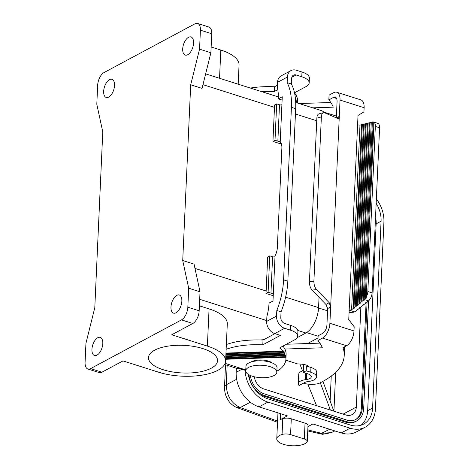 <?xml version="1.0" encoding="UTF-8"?>
<svg xmlns="http://www.w3.org/2000/svg" width="469" height="469" viewBox="0 0 469 469"><rect width="100%" height="100%" fill="white"/><g stroke="black" fill="none" stroke-linecap="round" stroke-linejoin="round"><path stroke-width="0.7" d="M238.176 84.191L239.049 65.044A42.632 17.042 -177.4 0 0 220.823 50.048L211.15 46.982M197.625 23.45A10.371 5.294 107.6 0 0 194.916 23.837L104.024 72.566A10.371 5.294 -72.4 0 0 97.663 85.241L96.802 104.241L102.775 131.93L94.797 307.658L85.944 343.296L85.082 362.291A10.371 5.294 107.6 0 0 87.873 369.003L99.211 372.597A10.371 5.294 107.6 0 0 101.914 372.21L123.001 360.907L158.651 372.222A42.632 17.042 -177.4 0 0 202.374 375.089A42.632 17.042 -177.4 0 0 225.601 361.095A42.632 17.042 -177.4 0 0 207.374 346.099L171.724 334.784L192.812 323.481A10.371 5.294 -72.4 0 0 199.167 310.806L200.029 291.806L194.06 264.117L182.722 260.524L190.701 84.795L199.554 49.157L200.415 30.157L211.748 33.756A10.371 5.294 107.6 0 0 208.957 27.05L197.625 23.45A10.371 5.294 107.6 0 1 200.415 30.157M276.663 103.878L274.5 105.038A20.747 10.594 107.6 0 1 274.482 107.36L272.94 141.398L275.01 140.29L276.663 103.878L279.501 104.775A1.729 0.692 -177.4 0 0 281.904 104.693L280.216 141.943A10.371 5.294 -72.4 0 1 281.869 147.964L277.337 247.702A10.371 5.294 107.6 0 1 275.039 255.84L275.004 256.678A1.729 0.692 2.6 0 1 272.6 256.754L269.763 255.857L267.688 256.971L266.146 291.009A20.747 10.594 107.6 0 1 265.941 293.43L268.11 292.269L270.947 293.166L272.6 256.754M324.255 112.677A20.747 10.594 -72.4 0 0 321.329 110.578L295.699 102.447M87.873 369.003A10.371 5.294 107.6 0 0 90.581 368.616L181.474 319.887A10.371 5.294 -72.4 0 0 187.834 307.207L188.696 288.212L182.722 260.524M336.402 116.236A20.056 10.242 -72.4 0 0 335.288 115.732L323.704 112.056M318.035 337.938L307.582 343.543M368.159 123.277L367.391 123.212L359.195 303.642L360.163 303.496L359.999 302.992L361.2 302.024L362.168 301.878L361.998 301.374L363.199 300.406L364.167 300.26L372.363 121.94A6.918 3.529 107.6 0 1 373.236 121.893L373.992 122.204A6.918 3.529 107.6 0 1 375.341 126.425L379.591 127.773L372.093 292.885L367.843 291.53L375.341 126.425M373.236 121.893L365.21 298.606L366.189 298.255L373.992 122.204M359.471 307.693L359.447 308.227L359.277 307.723L360.245 307.576L361.447 306.609L361.47 306.075M361.998 301.374L370.123 122.515L372.064 122.274M330.815 102.5L299.181 103.549M284.859 349.042L322.338 347.799A100.272 40.082 -177.4 0 0 317.918 340.529L322.473 338.09A12.1 6.179 107.6 0 0 329.895 323.299L340.031 100.079A12.1 6.179 107.6 0 0 336.771 92.246A12.1 6.179 107.6 0 0 333.617 92.704L329.062 95.143L328.845 99.891L333.4 97.452A6.918 3.529 107.6 0 1 335.206 97.194A6.918 3.529 107.6 0 1 337.064 101.667L336.332 117.854M285.82 360.186L297.61 363.926A15.559 6.22 2.6 0 1 307.6 365.41L306.415 366.043L310.953 367.485A13.484 5.388 2.6 0 1 316.716 372.228L316.499 376.976A13.484 5.388 2.6 0 1 308.526 381.502L307.576 381.631A6.918 2.761 -177.4 0 0 304.727 382.47L299.052 385.512A12.1 4.837 -177.4 0 1 298.307 383.718A12.1 4.837 -177.4 0 1 305.466 379.656L306.409 379.527A8.301 3.318 -177.4 0 0 311.316 376.742A8.301 3.318 -177.4 0 0 307.77 373.822L303.238 372.386L303.595 364.454M303.461 383.15A12.1 4.837 -177.4 0 0 319.53 383.126A121.02 48.371 2.6 0 0 344.217 355.619L344.428 350.871A121.02 48.371 2.6 0 0 344.217 346.99M362.308 124.783L361.54 124.719L353.192 308.491L351.592 309.786L349.176 310.144L348.743 319.647L354.171 326.758L353.984 330.944A12.1 6.179 107.6 0 1 346.562 345.735L342.956 347.664A121.02 48.371 2.6 0 1 344.217 355.619M199.554 49.157L210.886 52.757L202.039 88.389L190.701 84.795M297.205 337.633L305.852 332.996A20.747 10.594 -72.4 0 0 318.574 307.641L319.037 297.323M281.166 143.35A6.918 2.761 -177.4 0 1 279.354 143.438L272.94 141.398M108.691 97.095A9.509 4.854 107.6 0 1 106.211 97.452A9.509 4.854 107.6 0 1 103.907 89.128A9.509 4.854 107.6 0 1 109.482 79.677A9.509 4.854 107.6 0 1 111.962 79.32A9.509 4.854 107.6 0 1 114.272 87.644A9.509 4.854 107.6 0 1 108.691 97.095M187.729 54.721A9.509 4.854 107.6 0 1 185.249 55.078A9.509 4.854 107.6 0 1 182.945 46.759A9.509 4.854 107.6 0 1 188.52 37.309A9.509 4.854 107.6 0 1 191 36.951A9.509 4.854 107.6 0 1 193.31 45.27A9.509 4.854 107.6 0 1 187.729 54.721M176.801 295.359A9.509 4.854 107.6 0 1 179.287 295.001A9.509 4.854 107.6 0 1 181.591 303.32A9.509 4.854 107.6 0 1 176.016 312.776A9.509 4.854 107.6 0 1 173.53 313.128A9.509 4.854 107.6 0 1 171.226 304.809A9.509 4.854 107.6 0 1 176.801 295.359M96.977 355.144A9.509 4.854 107.6 0 1 94.498 355.502A9.509 4.854 107.6 0 1 92.188 347.183A9.509 4.854 107.6 0 1 97.769 337.733A9.509 4.854 107.6 0 1 100.249 337.375A9.509 4.854 107.6 0 1 102.553 345.694A9.509 4.854 107.6 0 1 96.977 355.144M357.472 309.311L357.442 309.845L357.278 309.341L358.246 309.194L359.447 308.227M210.886 52.757L211.748 33.756M363.475 304.457L363.452 304.991L363.282 304.487L364.249 304.34L365.451 303.373L365.287 302.868L366.248 302.722L367.45 301.755L367.286 301.25L368.546 300.869A6.918 3.529 -72.4 0 0 369.461 299.955L369.496 299.163M366.037 297.446A6.918 3.529 -72.4 0 0 367.843 291.53M336.771 92.246L360.86 99.891A12.1 6.179 107.6 0 1 364.12 107.718L363.926 111.903L358.017 115.421L357.589 124.918L359.981 125.117L361.54 124.719M357.589 124.918L349.176 310.144L354.664 311.891L357.442 309.845M275.01 140.29L277.847 141.187A1.729 0.692 -177.4 0 0 280.251 141.105M225.906 354.482L283.95 352.553A62.934 25.156 -177.4 0 0 283.399 351.727L283.229 350.818L282.995 351.181A62.934 25.156 -177.4 0 0 280.591 348.531A3.459 1.384 -177.4 0 1 280.304 347.939A3.459 1.384 -177.4 0 1 280.919 347.195L294.573 339.878A17.289 6.912 -177.4 0 0 297.674 336.162A17.289 6.912 -177.4 0 0 290.288 330.082L284.619 328.282L274.74 333.582A10.371 7.897 -118.2 0 1 266.668 321.382L266.896 316.382A34.577 17.652 107.6 0 0 269.036 303.121L272.993 301.004L273.351 293.09A1.729 0.692 2.6 0 1 270.947 293.166M250.423 375.511A18.15 13.818 61.8 0 0 264.457 393.931L346.638 420.007A18.15 13.818 61.8 0 0 355.971 419.386A18.15 13.818 61.8 0 0 362.273 408.106L367.086 302.048M297.416 99.217L297.399 98.66A62.934 25.156 -177.4 0 0 297.188 97.822L297.006 97.265A62.934 25.156 -177.4 0 0 296.684 96.432L296.496 96.438M297.534 103.028L297.616 101.269A62.934 25.156 -177.4 0 0 297.498 99.217M366.09 302.751L361.282 408.634L362.273 408.106M291.829 77.279L296.121 74.981A5.188 3.951 61.8 0 0 293.453 75.157A5.188 3.951 61.8 0 0 291.654 78.382L291.396 83.998L287.145 82.65L287.403 77.033A10.371 7.897 -118.2 0 1 291.003 70.59A10.371 7.897 -118.2 0 1 296.338 70.233L302.001 72.033A17.289 6.912 2.6 0 1 309.393 78.112L309.177 82.861A17.289 6.912 2.6 0 1 306.075 86.572L294.497 92.78M284.619 328.282A10.371 7.897 -118.2 0 1 276.546 316.088L276.804 310.472A51.866 26.481 107.6 0 0 283.587 279.876L287.837 281.224L295.675 108.661A51.866 26.481 -72.4 0 0 291.396 83.998M287.837 281.224A51.866 26.481 107.6 0 1 281.054 311.821L280.796 317.437A5.188 3.951 61.8 0 0 284.835 323.534L290.499 325.334L290.288 330.082M296.121 74.981L301.79 76.781A17.289 6.912 2.6 0 1 309.177 82.861M319.594 433.848L321.476 433.315L331.313 432.641L322.649 434.312L307.758 430.905M277.513 422.27L236.839 407.579L240.275 407.549L277.566 421.127M323.399 112.671C322.197 113.099 321.517 114.518 321.359 116.928L313.896 281.195C313.884 284.689 314.763 287.491 316.534 289.596L312.067 290.112C310.296 288.007 309.417 285.205 309.429 281.711L316.856 118.147C317.021 115.743 317.701 114.325 318.902 113.897L323.399 112.671L324.566 112.783L337.563 118.381L338.442 118.376L339.286 116.418L336.484 117.918M312.067 290.112L325.926 304.44L327.673 308.549L330.633 306.961L329.197 302.687L316.534 289.596M281.904 104.693L282.262 96.778L278.31 98.895A34.577 17.652 -72.4 0 0 277.296 87.334L277.525 82.333A10.371 7.897 -118.2 0 1 281.124 75.884L291.003 70.59M283.587 279.876L291.425 107.313A51.866 26.481 -72.4 0 0 287.145 82.65M363.199 300.406L371.29 122.21M320.333 382.727L330.346 410.058M316.569 405.691L307.805 384.117M302.564 370.915L299.855 364.014M368.581 300.84L363.686 408.558A19.88 15.137 -118.2 0 1 356.786 420.91L355.801 421.438A19.88 15.137 -118.2 0 1 345.577 422.123L263.396 396.041A19.88 15.137 -118.2 0 1 260.143 394.634M356.786 420.91A19.88 15.137 -118.2 0 1 346.568 421.59L264.381 395.514A19.88 15.137 -118.2 0 1 248.963 374.795M294.825 93.683L294.714 93.126A62.934 25.156 -177.4 0 0 294.52 92.88M341.233 432.946L350.12 428.179A29.389 22.377 61.8 0 0 365.234 427.171L356.34 431.937A29.389 22.377 61.8 0 1 341.233 432.946L312.893 423.953L307.951 426.602M295.751 95.06L295.663 94.504A62.934 25.156 -177.4 0 0 295.118 93.677M296.684 96.432L296.431 95.881A62.934 25.156 -177.4 0 0 295.992 95.055M312.706 107.841L333.266 107.161A100.272 40.082 -177.4 0 0 328.845 99.891M307.277 441.417A6.918 2.761 2.6 0 0 304.322 438.984L290.569 434.616L291.284 418.788L305.043 423.149A6.918 2.761 2.6 0 1 307.998 425.582L307.277 441.417A6.918 2.761 2.6 0 1 306.82 442.337A15.559 6.22 2.6 0 1 289.338 445.55A15.559 6.22 2.6 0 1 276.763 438.849A15.559 6.22 2.6 0 1 282.062 434.482A6.918 2.761 2.6 0 1 290.569 434.616M361.007 425.219A25.936 19.745 -118.2 0 0 367.661 410.662L376.144 223.848A25.936 19.745 61.8 0 0 375.552 216.731M367.661 410.662L372.597 408.012L381.08 221.198A25.936 19.745 61.8 0 0 376.161 203.282M333.846 411.172L322.93 381.379M309.048 343.496L308.825 342.88M282.115 100.102L278.31 98.895M236.364 368.241L236.183 372.316A29.389 22.377 61.8 0 0 259.046 406.869L267.94 402.103A29.389 22.377 61.8 0 1 245.07 370.281M280.544 413.693L280.274 419.673L287.386 415.862L259.046 406.869M273.245 295.406A6.918 2.761 2.6 0 1 272.19 295.411L265.941 293.43M277.965 412.872L276.763 438.849M360.866 307.078L356.323 407.063A12.1 9.216 -118.2 0 1 352.125 414.584A12.1 9.216 -118.2 0 1 345.899 414.995L263.719 388.918A12.1 9.216 -118.2 0 1 254.38 376.783M355.467 419.638A18.15 13.818 61.8 0 0 361.282 408.634M276.804 310.472L281.054 311.821M372.597 408.012A25.936 19.745 -118.2 0 1 363.598 424.123A25.936 19.745 -118.2 0 1 350.267 425.014L268.08 398.937A25.936 19.745 61.8 0 1 248.277 374.385M261.409 91.566A50.136 20.038 -177.4 0 1 274.306 91.514L274.523 86.765A50.136 20.038 -177.4 0 0 250.364 88.061M274.523 86.765L277.39 85.223M350.12 428.179L267.94 402.103M365.234 427.171A29.389 22.377 61.8 0 0 375.435 408.909L383.918 222.101A29.389 22.377 61.8 0 0 376.361 198.903M297.053 102.875A62.934 25.156 -177.4 0 0 295.493 99.322M364.261 124.279L363.493 124.215L355.197 306.878L356.164 306.732L364.272 124.015L365.439 123.716L357.196 305.26L358.164 305.114L357.999 304.61L359.195 303.642M280.274 419.673A15.559 6.22 2.6 0 1 282.778 418.647A6.918 2.761 2.6 0 1 291.284 418.788M282.995 351.181L225.97 353.075M227.154 365.322L226.269 384.773C226.668 395.824 231.334 403.416 240.275 407.549L250.335 402.214M365.451 303.373L365.474 302.839M225.812 356.452L284.964 354.488A62.934 25.156 -177.4 0 1 285.287 355.32L225.777 357.296M363.493 124.215L362.32 124.52L353.995 307.846L355.197 306.878M366.207 123.781L365.439 123.716M367.391 123.212L366.219 123.517L357.999 304.61M370.111 122.778L368.171 123.013L359.999 302.992M377.469 123.23L378.243 123.552A6.918 3.529 107.6 0 1 379.591 127.773M327.673 308.549L326.928 324.888A6.918 3.529 107.6 0 1 322.69 333.342L318.134 335.781L317.918 340.529M361.447 306.609L361.282 306.105L362.25 305.958L363.452 304.991M274.306 91.514L277.795 89.643M291.472 82.31L291.906 82.075L291.489 81.946M297.674 336.162L297.891 331.413A17.289 6.912 -177.4 0 0 290.499 325.334M245.774 369.918L225.114 363.364M276.874 371.002A20.747 8.29 -177.4 0 0 279.618 369.595A62.934 25.156 -177.4 0 0 285.897 359.318A62.934 25.156 -177.4 0 0 285.779 357.267L225.689 359.272M225.712 358.703L285.68 356.71L285.762 356.358L285.779 357.267M369.461 299.955L369.302 299.245L370.287 298.794A6.918 3.529 -72.4 0 0 372.093 292.885M286.418 344.246L319.887 343.132M303.314 370.686A12.1 4.837 -177.4 0 0 298.735 374.221L298.307 383.718M364.003 299.755L364.296 299.521A6.918 3.529 -72.4 0 0 365.21 298.606M355.994 306.228L357.196 305.26M353.192 308.491L354.159 308.35L353.995 307.846M367.473 301.221L367.45 301.755M310.953 367.485L310.736 372.234A13.484 5.388 2.6 0 1 316.499 376.976M349.077 312.307A6.918 2.761 -177.4 0 0 354.664 311.891M369.343 122.714L361.2 302.024M224.563 364.501L236.224 368.2A20.747 10.594 -72.4 0 0 240.052 368.106M303.238 372.386L306.198 370.791L306.415 366.043M235.485 342.001L236.159 341.86M236.165 341.631L238.076 341.496M260.078 339.961L263.689 339.708M225.841 355.889L284.712 353.931L284.871 353.573L284.964 354.488M284.712 353.931A62.934 25.156 -177.4 0 0 284.278 353.104L225.876 355.045M283.95 352.553L284.144 352.196L284.278 353.104M252.386 376.232A15.559 6.22 -177.4 0 0 268.344 377.281A15.559 6.22 -177.4 0 0 276.821 372.175A15.559 6.22 -177.4 0 0 270.173 366.699A15.559 6.22 -177.4 0 0 254.216 365.656A15.559 6.22 -177.4 0 0 245.738 370.762A15.559 6.22 -177.4 0 0 252.386 376.232M276.821 372.175L277.027 367.743A15.559 6.22 -177.4 0 0 270.373 362.267A15.559 6.22 -177.4 0 0 254.415 361.224A15.559 6.22 -177.4 0 0 245.938 366.33L245.738 370.762M211.355 368.153A34.577 13.818 -177.4 0 0 217.557 360.725A34.577 13.818 -177.4 0 0 193.668 346.409A34.577 13.818 -177.4 0 0 154.676 350.167A34.577 13.818 -177.4 0 0 148.474 357.589A34.577 13.818 -177.4 0 0 172.358 371.911A34.577 13.818 -177.4 0 0 211.355 368.153M269.763 255.857L268.11 292.269M274.74 333.582L280.403 335.382L262.804 344.815A50.136 20.038 -177.4 0 0 226.14 349.294M225.941 353.638L283.399 351.727M262.804 344.815L263.021 340.066A50.136 20.038 -177.4 0 0 226.357 344.545M285.68 356.71A62.934 25.156 -177.4 0 0 285.469 355.877L225.747 357.859M285.287 355.32L285.469 355.877M285.897 359.318L286.113 354.57A62.934 25.156 -177.4 0 0 282.954 346.104M274.975 333.658L263.021 340.066M199.395 305.823L209.068 308.895A42.632 17.042 2.6 0 1 227.295 323.891L225.601 361.095M188.696 288.212L200.029 291.806M310.736 372.234L306.198 370.791M220.823 50.048L219.539 78.276M202.966 84.666L274.482 107.36M295.435 114.008L316.739 120.773M181.474 319.887L192.812 323.481M187.834 307.207L199.167 310.806M322.473 338.09L346.562 345.735M194.987 268.426L266.146 291.009M285.609 297.182L318.574 307.641M333.4 97.452L336.531 98.443M225.519 364.806L224.51 386.943A10.371 4.145 2.6 0 1 226.269 384.773L236.64 379.274M318.111 336.244L306.568 332.58M327.567 310.836L318.557 307.975M279.501 104.775L277.847 141.187M273.351 293.09L275.004 256.678M335.693 372.286L333.928 411.196M331.249 376.079L330.117 400.995M301.79 76.781L302.001 72.033M307.805 429.891L321.476 433.315L329.707 429.293M276.546 316.088L266.668 321.382M287.403 77.033L277.525 82.333M263.396 396.041L264.381 395.514M345.577 422.123L346.568 421.59M376.144 223.848L381.08 221.198M236.183 372.316L241.863 369.267M304.322 438.984L305.043 423.149M340.031 100.079L364.12 107.718M295.675 108.661L291.425 107.313M343.15 414.127L356.323 407.063M280.644 347.371L280.591 348.531M316.856 118.147L321.359 116.928M282.062 434.482L282.778 418.647M90.581 368.616L101.914 372.21M351.592 309.786L359.981 125.117M251.097 362.004A12.1 4.837 2.6 0 1 268.497 361.112A12.1 4.837 2.6 0 1 272.278 362.965M313.896 281.195L309.429 281.711M325.926 304.44L329.197 302.687M305.466 379.656L305.759 373.183M368.546 300.869L364.296 299.521M329.895 323.299L353.984 330.944M199.688 299.31L266.703 320.573M297.762 330.428L305.852 332.996M207.374 346.099L209.068 308.895M306.409 379.527L306.685 373.476M205.645 73.868L278.363 96.942M331.313 432.641L334.837 430.917M236.839 407.579C232.524 405.609 229.411 402.765 227.5 399.043C225.489 395.695 224.493 391.662 224.51 386.943M245.75 370.498L239.014 368.358M373.852 122.069L377.363 123.183"/></g></svg>
